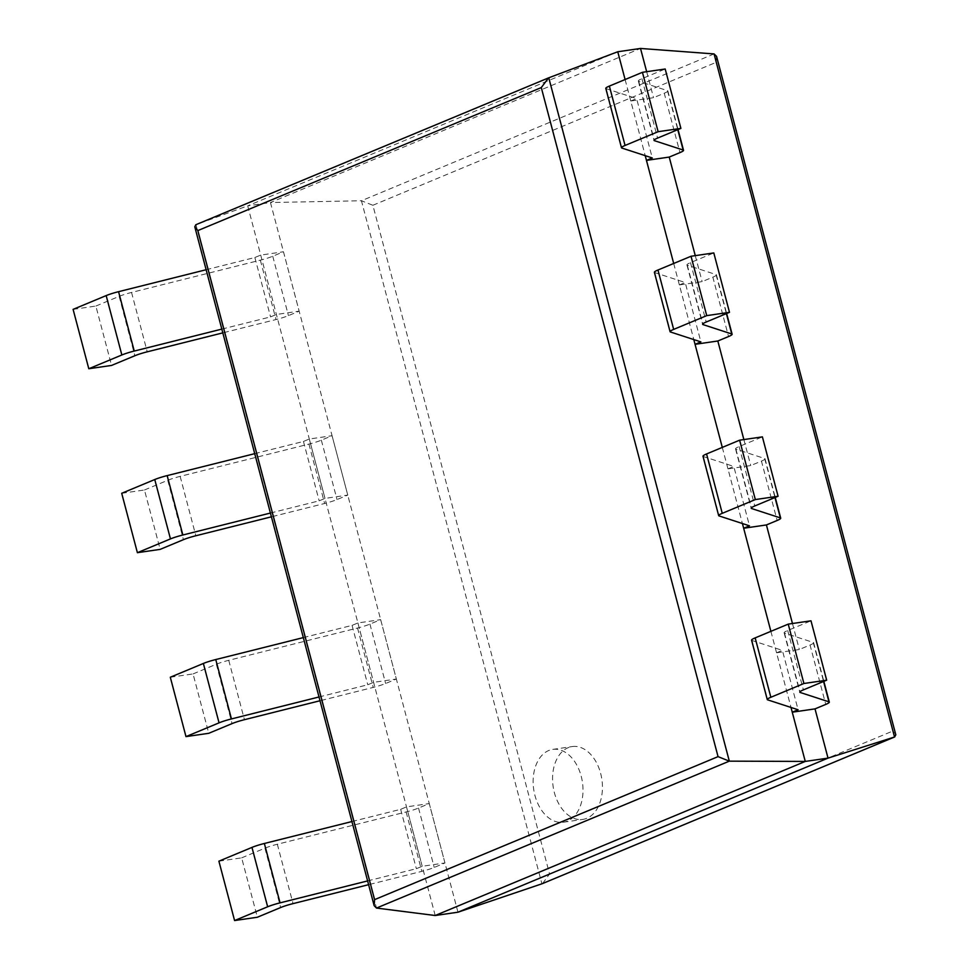 <?xml version="1.0" encoding="UTF-8"?>
<svg xmlns="http://www.w3.org/2000/svg" width="969" height="969" viewBox="0 0 969 969"><rect width="100%" height="100%" fill="white"/><g stroke="black" fill="none" stroke-linecap="round" stroke-linejoin="round"><path stroke-width="0.73" stroke-dasharray="4.84 3.63" d="M435.202 915.511L247.701 205.84L195.944 224.699L376.493 908.062M457.962 912.204L270.46 202.533L247.701 205.84L617.762 51.757M542.579 883.534L549.556 873.977L372.883 205.271L361.437 200.753L270.46 202.533L640.521 48.45M625.102 79.531L645.209 155.646L630.771 101.006L653.53 97.687L664.262 93.23L679.947 152.605M673.697 263.471L693.804 339.586L679.366 284.934L702.137 281.628L712.857 277.158L728.543 336.546M722.293 447.399L742.411 523.514L727.973 468.875L750.733 465.568L761.452 461.099L777.15 520.474M770.888 631.34L791.007 707.455L776.569 652.803L799.328 649.496L810.048 645.039L825.745 704.415M646.662 71.694L653.53 97.687M695.27 255.634L702.137 281.628M743.865 439.575L750.733 465.568M792.46 623.503L799.328 649.496M716.563 56.359L716.103 62.367L892.776 731.062L895.816 734.829M600.635 773.359A36.798 24.625 81.7 0 1 582.805 819.411A36.798 24.625 81.7 0 1 553.129 786.537A36.798 24.625 81.7 0 1 572.207 746.566A36.798 24.625 81.7 0 1 600.635 773.359M581.194 776.193A36.798 24.625 81.7 0 1 563.364 822.233A36.798 24.625 81.7 0 1 533.701 789.36A36.798 24.625 81.7 0 1 552.778 749.4A36.798 24.625 81.7 0 1 581.194 776.193M218.897 861.175L241.656 857.856L257.354 917.243M241.656 857.856L264.937 848.166A15.48 1.938 -14.8 0 1 277.34 844.241L406.132 811.961A15.48 1.938 165.2 0 0 418.535 808.049L429.267 803.58L444.953 862.967L434.233 867.425A15.48 1.938 165.2 0 1 421.83 871.349L368.608 884.685M367.614 880.918L416.355 868.696L422.193 866.274L444.953 862.967M351.929 821.542L400.669 809.321L406.495 806.886L429.267 803.58M400.669 809.321L416.355 868.696M406.495 806.886L422.193 866.274M810.048 645.039A15.48 1.938 -14.8 0 0 813.633 642.738A15.48 1.938 -14.8 0 0 813.27 642.447L784.502 633.084A15.48 1.938 165.2 0 1 784.127 632.805A15.48 1.938 165.2 0 1 787.712 630.504L810.992 620.814M776.569 652.803L782.395 650.381L798.093 709.756M751.581 640.182A15.48 1.938 165.2 0 0 751.956 640.473L782.395 650.381M170.302 677.234L193.061 673.927L208.747 733.303M193.061 673.927L216.341 664.225A15.48 1.938 -14.8 0 1 228.745 660.313L357.537 628.033A15.48 1.938 165.2 0 0 369.94 624.109L380.66 619.651L396.357 679.027L385.626 683.496A15.48 1.938 165.2 0 1 373.222 687.409L320.012 700.744M319.019 696.977L367.76 684.768L373.586 682.333L396.357 679.027M303.321 637.602L352.074 625.38L357.9 622.958L380.66 619.651M352.074 625.38L367.76 684.768M357.9 622.958L373.586 682.333M761.452 461.099A15.48 1.938 -14.8 0 0 765.038 458.797A15.48 1.938 -14.8 0 0 764.674 458.519L735.895 449.156A15.48 1.938 165.2 0 1 735.532 448.865A15.48 1.938 165.2 0 1 739.117 446.564L762.397 436.874M727.973 468.875L733.799 466.44L749.485 525.828M702.985 456.254A15.48 1.938 165.2 0 0 703.349 456.532L733.799 466.44M121.706 493.294L144.466 489.987L160.151 549.375M144.466 489.987L167.746 480.297A15.48 1.938 -14.8 0 1 180.149 476.373L308.941 444.093A15.48 1.938 165.2 0 0 321.345 440.18L332.064 435.711L347.762 495.086L337.03 499.556A15.48 1.938 165.2 0 1 324.627 503.48L271.417 516.816M270.412 513.049L319.164 500.828L324.99 498.405L347.762 495.086M254.726 453.662L303.467 441.452L309.305 439.018L332.064 435.711M303.467 441.452L319.164 500.828M309.305 439.018L324.99 498.405M712.857 277.158A15.48 1.938 -14.8 0 0 716.442 274.869A15.48 1.938 -14.8 0 0 716.067 274.578L687.3 265.215A15.48 1.938 165.2 0 1 686.936 264.925A15.48 1.938 165.2 0 1 690.509 262.635L713.802 252.933M679.366 284.934L685.204 282.512L700.89 341.887M654.39 272.313A15.48 1.938 165.2 0 0 654.753 272.604L685.204 282.512M73.099 309.365L95.87 306.059L111.556 365.434M95.87 306.059L119.151 296.357A15.48 1.938 -14.8 0 1 131.554 292.444L260.346 260.164A15.48 1.938 165.2 0 0 272.749 256.24L283.469 251.77L299.155 311.158L288.435 315.615A15.48 1.938 165.2 0 1 276.032 319.54L222.809 332.876M221.816 329.109L270.557 316.899L276.395 314.465L299.155 311.158M206.131 269.733L254.871 257.512L260.709 255.089L283.469 251.77M254.871 257.512L270.557 316.899M260.709 255.089L276.395 314.465M664.262 93.23A15.48 1.938 -14.8 0 0 667.847 90.929A15.48 1.938 -14.8 0 0 667.471 90.65L638.704 81.275A15.48 1.938 165.2 0 1 638.329 80.996A15.48 1.938 165.2 0 1 641.914 78.695L665.194 69.005M630.771 101.006L636.609 98.572L652.294 157.959M605.795 88.373A15.48 1.938 165.2 0 0 606.158 88.663L636.609 98.572M714.068 53.925L361.437 200.753L541.913 883.813M372.883 205.271L716.103 62.367M549.556 873.977L892.776 731.062M264.937 848.166L280.635 907.541M277.34 844.241L293.038 903.629M406.132 811.961L421.83 871.349M418.535 808.049L434.233 867.425M787.712 630.504L803.398 689.88M784.502 633.084L799.994 691.757M751.956 640.473L767.642 699.848M813.27 642.447L823.577 681.486M216.341 664.225L232.039 723.613M228.745 660.313L244.43 719.688M357.537 628.033L373.222 687.409M369.94 624.109L385.626 683.496M739.117 446.564L754.803 505.951M735.895 449.156L751.399 507.817M703.349 456.532L719.046 515.92M764.674 458.519L774.982 497.545M167.746 480.297L183.432 539.672M180.149 476.373L195.835 535.76M308.941 444.093L324.627 503.48M321.345 440.18L337.03 499.556M690.509 262.635L706.207 322.011M687.3 265.215L702.804 323.876M654.753 272.604L670.451 331.979M716.067 274.578L726.387 313.617M119.151 296.357L134.836 355.744M131.554 292.444L147.24 351.82M260.346 260.164L276.032 319.54M272.749 256.24L288.435 315.615M641.914 78.695L657.6 138.082M638.704 81.275L654.208 139.948M606.158 88.663L621.844 148.039M667.471 90.65L677.779 129.676M563.364 822.233L582.805 819.411M552.778 749.4L572.207 746.566M784.127 632.805L799.813 692.181M813.633 642.738L823.844 681.377M735.532 448.865L751.217 508.24M765.038 458.797L775.248 497.436M686.936 264.925L702.622 324.312M716.442 274.869L726.653 313.496M638.329 80.996L654.027 140.372M667.847 90.929L678.046 129.567"/><path stroke-width="1.45" d="M541.913 883.813L457.962 912.204L435.202 915.511L376.493 908.062L374.143 905.64L374.603 899.632L718.053 756.632L729.318 761.149L805.263 761.428L828.023 758.121L894.544 736.997L895.816 734.829L716.563 56.359L714.068 53.925L894.544 736.997L542.579 883.534M646.662 71.694L640.521 48.45L617.762 51.757L548.599 77.859L541.283 87.573L718.053 756.632M548.43 77.932L195.811 224.747L194.793 226.819L197.833 230.586L374.603 899.632M435.202 915.511L805.263 761.428L791.007 707.455L792.254 712.191L798.093 709.756L767.642 699.848A15.48 1.938 165.2 0 1 767.266 699.57A15.48 1.938 165.2 0 1 770.852 697.268L803.919 683.496L826.678 680.19L803.398 689.88A15.48 1.938 165.2 0 0 799.813 692.181A15.48 1.938 165.2 0 0 800.188 692.472L828.955 701.835A15.48 1.938 -14.8 0 1 829.319 702.113A15.48 1.938 -14.8 0 1 825.745 704.415L815.014 708.884L828.023 758.121L457.962 912.204M617.762 51.757L625.102 79.531M654.208 139.948L654.39 140.662A15.48 1.938 165.2 0 1 654.027 140.372A15.48 1.938 165.2 0 1 657.6 138.082L680.892 128.38L665.194 69.005L642.435 72.312L609.368 86.084L625.066 145.459A15.48 1.938 165.2 0 0 621.48 147.76A15.48 1.938 165.2 0 0 621.844 148.039L652.294 157.959L646.456 160.382L645.209 155.646L673.697 263.471M702.804 323.876L702.985 324.591A15.48 1.938 165.2 0 1 702.622 324.312A15.48 1.938 165.2 0 1 706.207 322.011L729.487 312.321L713.802 252.933L691.03 256.252L657.963 270.012L673.661 329.399A15.48 1.938 165.2 0 0 670.076 331.689A15.48 1.938 165.2 0 0 670.451 331.979L700.89 341.887L695.064 344.322L693.804 339.586L722.293 447.399M751.399 507.817L751.593 508.531A15.48 1.938 165.2 0 1 751.217 508.24A15.48 1.938 165.2 0 1 754.803 505.951L778.083 496.249L762.397 436.874L739.626 440.18L706.571 453.952L722.256 513.328A15.48 1.938 165.2 0 0 718.671 515.629A15.48 1.938 165.2 0 0 719.046 515.92L749.485 525.828L743.659 528.25L742.411 523.514L770.888 631.34M646.456 160.382L669.228 157.075L695.27 255.634M695.064 344.322L717.823 341.003L743.865 439.575M743.659 528.25L766.418 524.944L792.46 623.503M640.521 48.45L714.068 53.925M351.929 821.542L264.367 843.478A15.48 1.938 -14.8 0 0 251.964 847.403L218.897 861.175L234.583 920.55L257.354 917.243L280.635 907.541A15.48 1.938 -14.8 0 1 293.038 903.629L368.608 884.685M234.583 920.55L267.65 906.778A15.48 1.938 -14.8 0 1 280.053 902.866L367.614 880.918M767.266 699.57L751.581 640.182A15.48 1.938 165.2 0 1 755.166 637.881L788.233 624.121L810.992 620.814L826.678 680.19M792.254 712.191L815.014 708.884M788.233 624.121L803.919 683.496M303.321 637.602L215.76 659.55A15.48 1.938 -14.8 0 0 203.369 663.462L170.302 677.234L185.987 736.61L208.747 733.303L232.039 723.613A15.48 1.938 -14.8 0 1 244.43 719.688L320.012 700.744M185.987 736.61L219.055 722.85A15.48 1.938 -14.8 0 1 231.458 718.925L319.019 696.977M722.256 513.328L755.323 499.568L778.083 496.249M766.418 524.944L777.15 520.474A15.48 1.938 -14.8 0 0 780.723 518.185A15.48 1.938 -14.8 0 0 780.36 517.894L751.593 508.531M739.626 440.18L755.323 499.568M706.571 453.952A15.48 1.938 165.2 0 0 702.985 456.254L718.671 515.629M254.726 453.662L167.165 475.609A15.48 1.938 -14.8 0 0 154.761 479.534L121.706 493.294L137.392 552.681L160.151 549.375L183.432 539.672A15.48 1.938 -14.8 0 1 195.835 535.76L271.417 516.816M137.392 552.681L170.459 538.909A15.48 1.938 -14.8 0 1 182.862 534.997L270.412 513.049M673.661 329.399L706.728 315.628L729.487 312.321M717.823 341.003L728.543 336.546A15.48 1.938 -14.8 0 0 732.128 334.244A15.48 1.938 -14.8 0 0 731.765 333.966L702.985 324.591M691.03 256.252L706.728 315.628M657.963 270.012A15.48 1.938 165.2 0 0 654.39 272.313L670.076 331.689M206.131 269.733L118.569 291.681A15.48 1.938 -14.8 0 0 106.166 295.593L73.099 309.365L88.797 368.741L111.556 365.434L134.836 355.744A15.48 1.938 -14.8 0 1 147.24 351.82L222.809 332.876M88.797 368.741L121.852 354.981A15.48 1.938 -14.8 0 1 134.255 351.057L221.816 329.109M625.066 145.459L658.121 131.699L680.892 128.38M669.228 157.075L679.947 152.605A15.48 1.938 -14.8 0 0 683.533 150.304A15.48 1.938 -14.8 0 0 683.157 150.025L654.39 140.662M642.435 72.312L658.121 131.699M609.368 86.084A15.48 1.938 165.2 0 0 605.795 88.373L621.48 147.76M376.493 908.062L729.318 761.149L548.769 77.786M197.833 230.586L541.283 87.573M251.964 847.403L267.65 906.778M264.367 843.478L280.053 902.866M799.994 691.757L800.188 692.472M755.166 637.881L770.852 697.268M823.577 681.486L828.955 701.835M203.369 663.462L219.055 722.85M215.76 659.55L231.458 718.925M774.982 497.545L780.36 517.894M154.761 479.534L170.459 538.909M167.165 475.609L182.862 534.997M726.387 313.617L731.765 333.966M106.166 295.593L121.852 354.981M118.569 291.681L134.255 351.057M677.779 129.676L683.157 150.025M194.793 226.819L374.143 905.64M195.811 224.747L548.599 77.859M542.24 883.692L894.799 736.9M823.844 681.377L829.319 702.113M775.248 497.436L780.723 518.185M726.653 313.496L732.128 334.244M678.046 129.567L683.533 150.304"/></g></svg>
